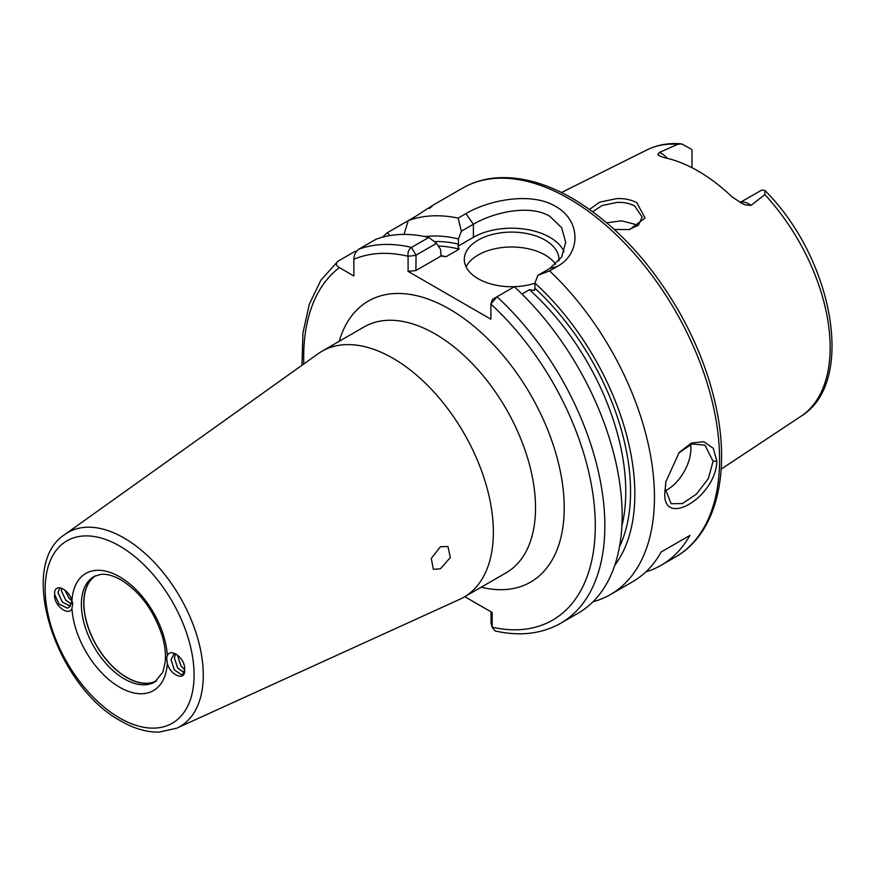 <?xml version="1.0" encoding="UTF-8"?>
<svg xmlns="http://www.w3.org/2000/svg" width="876" height="876" viewBox="0 0 876 876"><rect width="100%" height="100%" fill="white"/><g stroke="black" fill="none" stroke-linecap="round" stroke-linejoin="round"><path stroke-width="1.31" d="M628.913 229.665L638.571 224.968L642.152 217.084L634.728 206.035C629.767 203.298 623.789 202.104 616.781 202.455L601.943 205.575L592.756 211.729M589.526 209.397L599.677 202.159L616.649 198.611C624.468 198.283 631.224 199.684 636.896 202.805L645.054 218.08L629.669 229.534L614.372 229.523M665.957 481.11L665.278 488.885L671.147 503.7L682.316 503.59L696.398 494.173L708.356 478.548L713.086 461.291L704.95 445.161L692.04 443.935L678.758 452.98M716.842 461.105C715.944 497.798 660.865 529.641 664.961 491.053L665.815 481.844L679.207 452.443L691.339 443.059L703.844 441.679L713.294 448.326L716.842 461.105L713.086 461.291M71.361 603.969L65.733 600.126L61.342 590.599L61.561 588.168L61.309 590.621L65.689 600.148L71.35 604.002M54.64 593.873L54.651 594.465A10.819 6.242 60 0 1 54.64 593.873C54.038 582.31 68.996 588.902 71.931 600.706L72.785 603.367L71.942 608.382C68.821 617.011 53.348 605.272 54.619 594.476L58.999 604.013L67.211 608.108L68.93 607.539L71.591 602.349L71.328 599.053M59.82 587.818L57.969 592.548L62.349 602.086L70.387 606.192L62.382 602.064L58.002 592.526L59.798 587.829M71.624 602.327L71.405 599.228M64.824 590.041L69.04 598.22L71.547 600.476M64.868 590.074L69.073 598.198L71.536 600.432M54.651 594.465L59.031 603.991L67.244 608.086L68.941 607.528M440.398 546.734L447.932 546.504L450.33 557.552L440.398 568.809L433.346 569.312L431.277 558.472L440.398 546.734M182.985 661.96L182.712 661.391M184.65 669.702L180.982 666.067L177.719 655.894L181.014 666.045L184.65 669.658M184.168 672.724L177.631 668.005L174.368 657.821L175.572 653.978L174.401 657.799L177.675 667.983L184.179 672.702M184.65 669.549C185.909 681.813 170.426 675.659 167.327 663.46L166.648 657.548L167.338 655.795C170.251 647.375 185.219 658.029 184.628 668.925A10.819 6.242 -120 0 1 184.65 669.549L182.832 674.257L181.376 674.673L174.291 669.932L171.028 659.748L173.689 654.558L175.813 653.956M182.843 674.246L181.42 674.651L174.324 669.91L171.061 659.737L173.7 654.547M155.939 681.276A60.86 35.139 60 0 1 126.801 677.564A60.86 35.139 60 0 1 87.392 625.092A60.86 35.139 60 0 1 95.134 575.948M156.585 680.794A60.74 35.062 60 0 1 126.856 677.433A60.74 35.062 60 0 1 87.348 624.489A60.74 35.062 60 0 1 95.856 575.62M740.143 202.575A19.469 11.246 60 0 1 748.98 203.966A19.469 11.246 60 0 1 751.093 205.378L745.356 204.929L742.596 203.79L732.172 196.98A155.578 89.823 -120 0 0 698.073 171.028A155.578 89.823 -120 0 0 663.964 157.592L658.851 155.61L657.876 154.417L659.387 152.435A19.469 11.246 60 0 1 661.5 153.464A19.469 11.246 60 0 1 667.348 158.348M751.093 205.378L764.825 194.571L764.967 190.541L762.065 190.015A19.469 11.246 -120 0 0 761.507 190.212L740.056 202.531M691.996 167.71L691.996 150.081A19.469 11.246 -120 0 0 691.438 149.238L681.637 143.883L677.772 144.31L659.387 152.435M665.322 490.779A33.803 19.513 120 0 0 690.901 448.479A33.803 19.513 120 0 0 690.617 444.417M558.877 260.928A47.326 27.32 0 0 0 558.954 259.416A47.326 27.32 0 0 0 545.091 240.101A47.326 27.32 0 0 0 493.516 234.177A47.326 27.32 0 0 0 464.302 259.416A47.326 27.32 0 0 0 478.165 278.732A47.326 27.32 0 0 0 534.94 283.2M555.636 264.267A47.326 27.32 0 0 0 545.091 255.004A47.326 27.32 0 0 0 466.098 266.873M564.089 251.817A54.082 31.229 0 0 0 549.876 237.341A54.082 31.229 0 0 0 473.39 237.341L457.896 246.276L459.177 249.145A185.92 107.343 -120 0 0 438.339 246.036M549.591 270.903L537.864 275.349L549.876 268.417L561.636 257.04L565.71 242.334L561.625 227.661L549.876 216.361C529.914 203.977 493.396 212.321 473.39 224.256L461.378 231.198L458.148 218.102L465.912 213.624C489.06 199.838 531.557 191.68 555.614 206.429C580.668 220.106 581.554 253.153 557.355 266.424L549.591 270.903A212.956 122.958 60 0 1 610.353 594.607A212.956 122.958 60 0 1 592.975 601.79M606.772 222.822L621.566 220.818L634.728 224.223L637.323 226.03M176.853 728.153L459.9 599.25A141.978 81.972 -120 0 0 463.951 597.158A141.978 81.972 -120 0 0 485.72 483.388A141.978 81.972 -120 0 0 392.974 358.284A141.978 81.972 -120 0 0 321.985 351.254A141.978 81.972 -120 0 0 318.141 353.729L64.988 534.393A112.04 64.682 60 0 1 124.042 537.995A112.04 64.682 60 0 1 198.053 639.557A112.04 64.682 60 0 1 176.853 728.153L159.158 732.117C146.839 732.336 134.127 728.657 121.03 721.09C56.13 686.707 16.02 565.359 64.988 534.393M431.857 205.849L462.517 188.154A212.956 122.958 -120 0 1 568.995 198.699A212.956 122.958 -120 0 1 708.115 386.36A212.956 122.958 -120 0 1 675.473 557.005L661.128 565.283A212.956 122.958 60 0 0 689.894 535.411L661.216 551.968A212.956 122.958 60 0 1 632.45 581.85L610.353 594.607M661.128 565.283A212.956 122.958 60 0 1 645.82 571.886M440.716 255.507A185.92 107.343 60 0 1 446.026 256.734L441.066 256L440.519 249.31L436.533 243.342L416.023 255.179L415.914 270.52L408.085 271.396L408.085 256.241C407.592 252.189 408.742 249.244 411.534 247.415L428.857 237.418L436.533 243.342M434.233 241.557A189.293 109.292 60 0 1 458.444 244.13L457.896 246.276M446.026 256.734L459.177 249.145M382.483 237.199A212.956 122.958 60 0 1 387.531 232.611L389.568 235.644M403.978 234.418L408.26 220.642L387.531 232.611M429.295 208.499C435.876 203.396 431.452 205.959 416.023 216.164L408.26 220.642A212.956 122.958 60 0 1 458.148 218.102M425.013 236.575A195.37 112.796 60 0 1 458.444 238.962L461.378 231.198M356.357 251.5L355.24 251.248L337.928 261.245C335.475 263.523 335.968 265.647 339.406 267.618L353.871 275.973L353.871 259.263C353.871 255.31 355.459 251.981 358.656 249.277L375.968 239.279A212.956 122.958 60 0 1 428.857 237.418M458.444 244.13L458.444 238.962M621.905 525.896A185.92 107.343 -120 0 0 529.433 289.704L521.943 294.029M492.411 299.483L490.889 304.049L492.509 299.34L514.311 286.759A212.956 122.958 60 0 1 578.061 613.244L560.739 623.241A212.956 122.958 60 0 0 496.988 296.756L490.889 304.049L490.889 319.203L408.085 271.396M337.928 261.245L320.791 280.32L309.239 304.443L302.932 333.077L301.968 365.27M537.864 275.349L534.94 283.123A195.37 112.796 60 0 1 614.788 565.272M534.94 283.123L534.94 288.281A189.293 109.292 60 0 1 619.529 546.646M491.239 623.504L492.192 627.205L492.192 612.51L464.773 596.687M529.433 289.704L534.382 290.438L534.94 288.281M490.889 304.049A206.199 119.048 -120 0 1 595.286 524.965A206.199 119.048 -120 0 1 492.192 627.205L495.115 630.961C519.84 636.523 541.718 633.95 560.739 623.241M441.066 256L415.914 270.52M491.031 622.726L491.031 611.842M415.914 255.365L408.085 256.241A206.199 119.048 -120 0 0 353.871 259.263M689.894 535.411L661.216 551.968M93.984 576.55A60.86 35.139 -120 0 0 84.654 625.322A60.86 35.139 -120 0 0 124.414 678.955A60.86 35.139 -120 0 0 154.844 681.966L162.87 672.078L165.214 662.059C166.013 654.131 164.951 645.229 162.049 635.341C153.65 610.298 139.985 591.815 121.03 579.901C113.103 575.488 106.259 573.67 100.521 574.426L93.984 576.55M119.629 717.992A105.295 60.794 -120 0 0 194.089 675.002A105.295 60.794 -120 0 0 119.629 546.033A105.295 60.794 -120 0 0 45.18 589.022A105.295 60.794 -120 0 0 119.629 717.992M339.22 341.301A162.257 93.677 60 0 1 449.487 309.097A162.257 93.677 60 0 1 563.093 488.677A162.257 93.677 60 0 1 481.198 587.205M463.951 597.158L506.131 572.805A141.978 81.972 -120 0 0 527.889 459.046A141.978 81.972 -120 0 0 435.142 333.942A141.978 81.972 -120 0 0 364.153 326.901L321.985 351.254M764.967 190.541C832.999 258.223 856.673 382.615 800.949 416.297A153.935 88.87 -120 0 0 764.825 194.571M71.931 600.706A67.627 39.037 60 0 1 119.629 576.802A67.627 39.037 60 0 1 167.338 655.795M167.327 663.46A67.627 39.037 60 0 1 119.629 687.233A67.627 39.037 60 0 1 71.942 608.382M677.772 144.31A153.935 88.87 -120 0 0 647.112 149.84C657.537 144.726 669.045 142.744 681.637 143.883M358.656 249.277A212.956 122.958 60 0 1 411.534 247.415L416.023 255.179M339.406 267.618A206.199 119.048 -120 0 0 303.786 363.967M465.912 213.624L473.39 224.256L473.39 237.341M549.876 268.417L557.355 266.424M675.473 557.005C716.688 533.791 731.34 471.868 715.123 402.796C707.874 371.38 695.621 340.578 678.352 310.378C649.083 260.325 613.747 222.986 572.378 198.359C546.569 183.5 521.932 176.624 498.477 177.729C485.304 178.474 473.325 181.956 462.517 188.154M800.949 416.297L721.167 469.131M647.112 149.84L561.461 192.523M492.323 627.829L491.097 623.186"/></g></svg>
